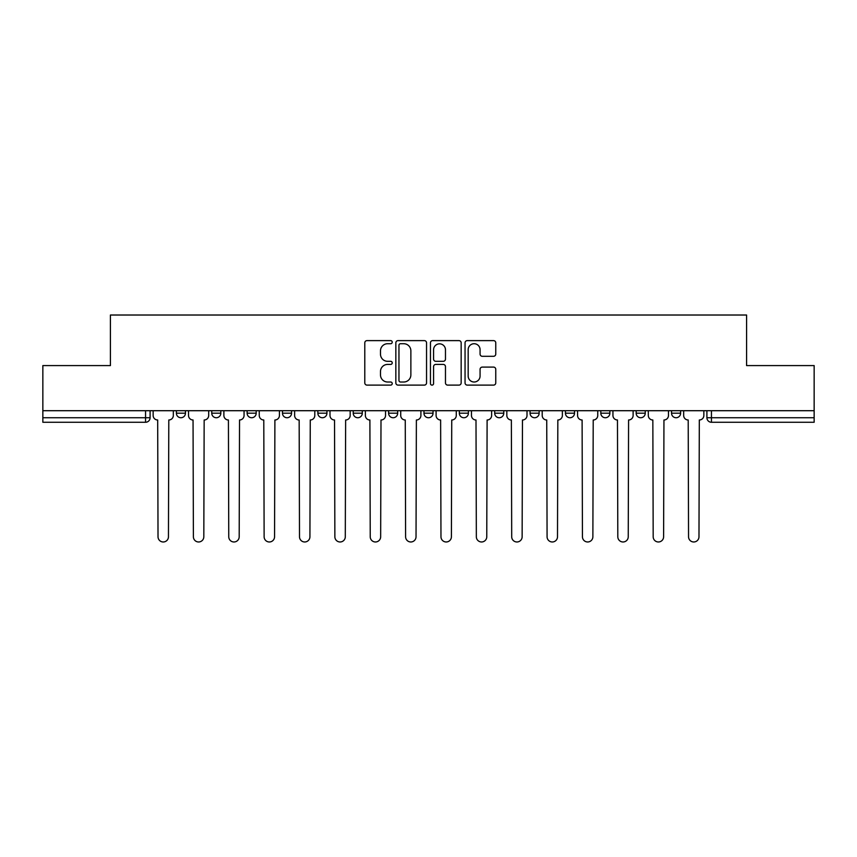 <?xml version="1.0" encoding="UTF-8"?>
<svg xmlns="http://www.w3.org/2000/svg" width="857" height="857" viewBox="0 0 857 857"><rect width="100%" height="100%" fill="white"/><g stroke="black" fill="none" stroke-linecap="round" stroke-linejoin="round"><path stroke-width="1.29" d="M392.227 342.168A1.553 1.553 0 0 0 390.663 340.615L367.021 340.615A2.228 2.228 0 0 0 364.793 342.832L364.793 382.897A2.228 2.228 0 0 0 367.021 385.114L390.663 385.114A1.553 1.553 0 0 0 392.227 383.561A1.553 1.553 0 0 0 390.663 382.008L387.61 382.008A7.124 7.124 0 0 1 380.487 374.884L380.487 371.542A7.124 7.124 0 0 1 387.61 364.418L390.663 364.418A1.553 1.553 0 0 0 392.227 362.865A1.553 1.553 0 0 0 390.663 361.311L387.61 361.311A7.124 7.124 0 0 1 380.487 354.187L380.487 350.845A7.124 7.124 0 0 1 387.61 343.721L390.663 343.721A1.553 1.553 0 0 0 392.227 342.168M565.438 410.707L565.438 413.192L574.511 413.192A4.531 4.531 0 0 1 569.969 417.734A4.531 4.531 0 0 1 565.438 413.192L565.438 410.707M459.331 410.707L459.331 413.192L468.404 413.192A4.531 4.531 0 0 1 463.873 417.734A4.531 4.531 0 0 1 459.331 413.192L459.331 410.707M388.596 410.707L388.596 413.192L397.669 413.192A4.531 4.531 0 0 1 393.127 417.734A4.531 4.531 0 0 1 388.596 413.192L388.596 410.707M353.234 410.707L353.234 413.192L362.297 413.192A4.531 4.531 0 0 1 357.765 417.734A4.531 4.531 0 0 1 353.234 413.192L353.234 410.707M282.489 410.707L282.489 413.192L291.562 413.192A4.531 4.531 0 0 1 287.031 417.734A4.531 4.531 0 0 1 282.489 413.192L282.489 410.707M493.536 356.298A2.228 2.228 0 0 0 495.764 354.07L495.764 342.832A2.228 2.228 0 0 0 493.536 340.615L467.279 340.615A2.228 2.228 0 0 0 465.051 342.832L465.051 382.897A2.228 2.228 0 0 0 467.279 385.114L493.536 385.114A2.228 2.228 0 0 0 495.764 382.897L495.764 369.313A2.228 2.228 0 0 0 493.536 367.096L482.298 367.096A2.228 2.228 0 0 0 480.07 369.313L480.07 376.052A5.956 5.956 0 0 1 474.125 382.008A5.956 5.956 0 0 1 468.168 376.052L468.168 349.677A5.956 5.956 0 0 1 474.125 343.721A5.956 5.956 0 0 1 480.07 349.677L480.07 354.07A2.228 2.228 0 0 0 482.298 356.298L493.536 356.298M42.85 410.707L42.85 365.585L110.414 365.585L110.414 315.022L746.586 315.022L746.586 365.585L814.15 365.585L814.15 410.707L42.85 410.707L42.85 417.734L150.093 417.734L150.093 410.707L150.093 417.734A4.531 4.531 0 0 1 145.551 422.265L42.85 422.265L42.85 417.734M426.55 342.832A2.228 2.228 0 0 0 424.322 340.615L398.066 340.615A2.228 2.228 0 0 0 395.838 342.832L395.838 382.897A2.228 2.228 0 0 0 398.066 385.114L424.322 385.114A2.228 2.228 0 0 0 426.55 382.897L426.55 342.832M432.678 340.615L458.934 340.615A2.228 2.228 0 0 1 461.162 342.832L461.162 382.897A2.228 2.228 0 0 1 458.934 385.114L447.697 385.114A2.228 2.228 0 0 1 445.469 382.897L445.469 366.646A2.228 2.228 0 0 0 443.24 364.418L435.785 364.418A2.228 2.228 0 0 0 433.567 366.646L433.567 383.561A1.553 1.553 0 0 1 432.003 385.114A1.553 1.553 0 0 1 430.45 383.561L430.45 342.832A2.228 2.228 0 0 1 432.678 340.615M706.907 410.707L706.907 417.734L814.15 417.734L814.15 422.265L711.449 422.265A4.531 4.531 0 0 1 706.907 417.734M814.15 410.707L814.15 417.734M680.608 410.707L680.608 413.192A4.531 4.531 0 0 1 676.077 417.734A4.531 4.531 0 0 1 671.545 413.192L680.608 413.192M671.545 410.707L671.545 413.192M645.246 410.707L645.246 413.192A4.531 4.531 0 0 1 640.715 417.734A4.531 4.531 0 0 1 636.173 413.192A4.531 4.531 0 0 0 640.715 417.734M636.173 410.707L636.173 413.192L645.246 413.192M609.873 410.707L609.873 413.192A4.531 4.531 0 0 1 605.342 417.734A4.531 4.531 0 0 1 600.811 413.192A4.531 4.531 0 0 0 605.342 417.734M600.811 410.707L600.811 413.192L609.873 413.192M574.511 410.707L574.511 413.192A4.531 4.531 0 0 1 569.969 417.734M539.139 410.707L539.139 413.192A4.531 4.531 0 0 1 534.607 417.734A4.531 4.531 0 0 1 530.065 413.192L539.139 413.192M530.065 410.707L530.065 413.192M503.766 410.707L503.766 413.192A4.531 4.531 0 0 1 499.235 417.734A4.531 4.531 0 0 1 494.703 413.192L503.766 413.192L503.766 410.707M494.703 410.707L494.703 413.192M468.404 410.707L468.404 413.192M433.031 410.707L433.031 413.192A4.531 4.531 0 0 1 428.5 417.734A4.531 4.531 0 0 1 423.969 413.192L433.031 413.192L433.031 410.707M423.969 410.707L423.969 413.192M397.669 410.707L397.669 413.192L397.669 410.707M362.297 413.192L362.297 410.707L362.297 413.192A4.531 4.531 0 0 1 357.765 417.734M326.935 410.707L326.935 413.192A4.531 4.531 0 0 1 322.393 417.734A4.531 4.531 0 0 1 317.861 413.192A4.531 4.531 0 0 0 322.393 417.734A4.531 4.531 0 0 0 326.935 413.192L326.935 410.707M317.861 410.707L317.861 413.192L326.935 413.192M291.562 410.707L291.562 413.192M256.189 410.707L256.189 413.192A4.531 4.531 0 0 1 251.658 417.734A4.531 4.531 0 0 1 247.127 413.192A4.531 4.531 0 0 0 251.658 417.734A4.531 4.531 0 0 0 256.189 413.192L247.127 413.192L247.127 410.707M211.754 410.707L211.754 413.192L220.827 413.192L220.827 410.707L220.827 413.192A4.531 4.531 0 0 1 216.285 417.734A4.531 4.531 0 0 1 211.754 413.192A4.531 4.531 0 0 0 216.285 417.734M176.392 410.707L176.392 413.192L185.455 413.192L185.455 410.707L185.455 413.192A4.531 4.531 0 0 1 180.923 417.734A4.531 4.531 0 0 1 176.392 413.192A4.531 4.531 0 0 0 180.923 417.734M145.551 410.707L145.551 422.265A4.531 4.531 0 0 0 150.093 417.734M400.519 343.721A1.553 1.553 0 0 0 398.955 345.285L398.955 380.444A1.553 1.553 0 0 0 400.519 382.008L403.743 382.008A7.124 7.124 0 0 0 410.867 374.884L410.867 350.845A7.124 7.124 0 0 0 403.743 343.721L400.519 343.721M445.469 349.795A5.956 5.956 0 0 0 439.512 343.839A5.956 5.956 0 0 0 433.567 349.795L433.567 359.083A2.228 2.228 0 0 0 435.785 361.311L443.24 361.311A2.228 2.228 0 0 0 445.469 359.083L445.469 349.795M153.146 415.463L153.146 410.707L153.146 415.463A4.531 4.531 0 0 0 157.688 419.994L158.02 536.761A5.217 5.217 0 0 0 163.237 541.978A5.217 5.217 0 0 0 168.454 536.761L168.797 419.994A4.531 4.531 0 0 0 173.328 415.463L173.328 410.707L173.328 415.463M157.688 419.994L158.02 536.761M168.454 536.761L168.797 419.994M188.519 415.463L188.519 410.707L188.519 415.463A4.531 4.531 0 0 0 193.05 419.994L193.393 536.761A5.217 5.217 0 0 0 198.61 541.978A5.217 5.217 0 0 0 203.816 536.761L204.159 419.994A4.531 4.531 0 0 0 208.69 415.463L208.69 410.707L208.69 415.463M223.881 415.463L223.881 410.707L223.881 415.463A4.531 4.531 0 0 0 228.423 419.994L228.755 536.761A5.217 5.217 0 0 0 233.972 541.978A5.217 5.217 0 0 0 239.189 536.761L239.531 419.994A4.531 4.531 0 0 0 244.063 415.463L244.063 410.707L244.063 415.463M193.05 419.994L193.393 536.761M203.816 536.761L204.159 419.994M228.423 419.994L228.755 536.761M239.189 536.761L239.531 419.994M259.253 415.463L259.253 410.707L259.253 415.463A4.531 4.531 0 0 0 263.785 419.994L264.127 536.761A5.217 5.217 0 0 0 269.344 541.978A5.217 5.217 0 0 0 274.561 536.761L274.893 419.994A4.531 4.531 0 0 0 279.436 415.463L279.436 410.707L279.436 415.463M294.626 415.463L294.626 410.707L294.626 415.463A4.531 4.531 0 0 0 299.157 419.994L299.5 536.761A5.217 5.217 0 0 0 304.706 541.978A5.217 5.217 0 0 0 309.923 536.761L310.266 419.994A4.531 4.531 0 0 0 314.798 415.463L314.798 410.707L314.798 415.463M329.988 415.463L329.988 410.707L329.988 415.463A4.531 4.531 0 0 0 334.53 419.994L334.862 536.761A5.217 5.217 0 0 0 340.079 541.978A5.217 5.217 0 0 0 345.296 536.761L345.639 419.994A4.531 4.531 0 0 0 350.17 415.463L350.17 410.707L350.17 415.463M263.785 419.994L264.127 536.761M274.561 536.761L274.893 419.994M299.157 419.994L299.5 536.761M309.923 536.761L310.266 419.994M334.53 419.994L334.862 536.761M345.296 536.761L345.639 419.994M365.361 415.463L365.361 410.707L365.361 415.463A4.531 4.531 0 0 0 369.892 419.994L370.235 536.761A5.217 5.217 0 0 0 375.452 541.978A5.217 5.217 0 0 0 380.658 536.761L381.001 419.994A4.531 4.531 0 0 0 385.532 415.463L385.532 410.707L385.532 415.463M369.892 419.994L370.235 536.761M380.658 536.761L381.001 419.994M400.722 415.463L400.722 410.707L400.722 415.463A4.531 4.531 0 0 0 405.265 419.994L405.597 536.761A5.217 5.217 0 0 0 410.814 541.978A5.217 5.217 0 0 0 416.031 536.761L416.373 419.994A4.531 4.531 0 0 0 420.905 415.463L420.905 410.707L420.905 415.463M405.265 419.994L405.597 536.761M416.031 536.761L416.373 419.994M436.095 415.463L436.095 410.707L436.095 415.463A4.531 4.531 0 0 0 440.627 419.994L440.969 536.761A5.217 5.217 0 0 0 446.186 541.978A5.217 5.217 0 0 0 451.403 536.761L451.735 419.994A4.531 4.531 0 0 0 456.278 415.463L456.278 410.707L456.278 415.463M440.627 419.994L440.969 536.761M451.403 536.761L451.735 419.994M471.468 415.463L471.468 410.707L471.468 415.463A4.531 4.531 0 0 0 475.999 419.994L476.342 536.761A5.217 5.217 0 0 0 481.548 541.978A5.217 5.217 0 0 0 486.765 536.761L487.108 419.994A4.531 4.531 0 0 0 491.639 415.463L491.639 410.707L491.639 415.463M475.999 419.994L476.342 536.761M486.765 536.761L487.108 419.994M506.83 415.463L506.83 410.707L506.83 415.463A4.531 4.531 0 0 0 511.361 419.994L511.704 536.761A5.217 5.217 0 0 0 516.921 541.978A5.217 5.217 0 0 0 522.138 536.761L522.47 419.994A4.531 4.531 0 0 0 527.012 415.463L527.012 410.707L527.012 415.463M511.361 419.994L511.704 536.761M522.138 536.761L522.47 419.994M542.202 415.463L542.202 410.707L542.202 415.463A4.531 4.531 0 0 0 546.734 419.994L547.077 536.761A5.217 5.217 0 0 0 552.294 541.978A5.217 5.217 0 0 0 557.5 536.761L557.843 419.994A4.531 4.531 0 0 0 562.374 415.463L562.374 410.707L562.374 415.463M546.734 419.994L547.077 536.761M557.5 536.761L557.843 419.994M577.564 415.463L577.564 410.707L577.564 415.463A4.531 4.531 0 0 0 582.107 419.994L582.439 536.761A5.217 5.217 0 0 0 587.656 541.978A5.217 5.217 0 0 0 592.873 536.761L593.215 419.994A4.531 4.531 0 0 0 597.747 415.463L597.747 410.707L597.747 415.463M582.107 419.994L582.439 536.761M592.873 536.761L593.215 419.994M612.937 415.463L612.937 410.707L612.937 415.463A4.531 4.531 0 0 0 617.468 419.994L617.811 536.761A5.217 5.217 0 0 0 623.028 541.978A5.217 5.217 0 0 0 628.245 536.761L628.577 419.994A4.531 4.531 0 0 0 633.119 415.463L633.119 410.707L633.119 415.463M617.468 419.994L617.811 536.761M628.245 536.761L628.577 419.994M648.31 415.463L648.31 410.707L648.31 415.463A4.531 4.531 0 0 0 652.841 419.994L653.184 536.761A5.217 5.217 0 0 0 658.39 541.978A5.217 5.217 0 0 0 663.607 536.761L663.95 419.994A4.531 4.531 0 0 0 668.481 415.463L668.481 410.707L668.481 415.463M652.841 419.994L653.184 536.761M663.607 536.761L663.95 419.994M683.672 415.463L683.672 410.707L683.672 415.463A4.531 4.531 0 0 0 688.203 419.994L688.546 536.761A5.217 5.217 0 0 0 693.763 541.978A5.217 5.217 0 0 0 698.98 536.761L699.312 419.994A4.531 4.531 0 0 0 703.854 415.463L703.854 410.707L703.854 415.463M688.203 419.994L688.546 536.761M698.98 536.761L699.312 419.994M711.449 410.707L711.449 422.265"/></g></svg>
